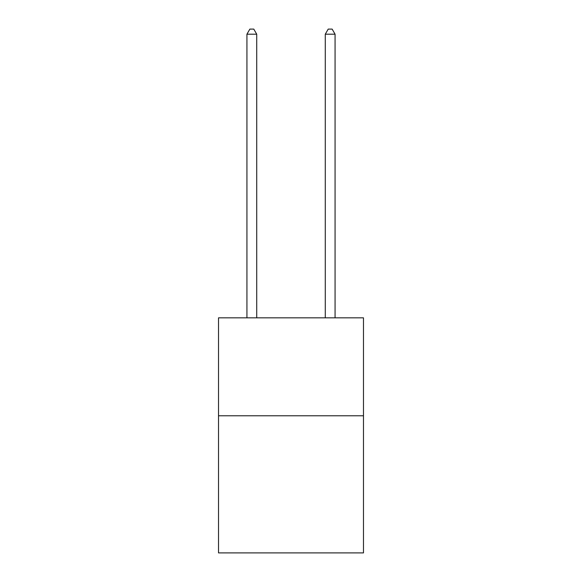<?xml version="1.0" encoding="UTF-8"?>
<svg xmlns="http://www.w3.org/2000/svg" width="582" height="582" viewBox="0 0 582 582"><rect width="100%" height="100%" fill="white"/><g stroke="black" fill="none" stroke-linecap="round" stroke-linejoin="round"><path stroke-width="0.87" d="M363.481 415.781L363.481 552.9L218.519 552.9L218.519 317.837L363.481 317.837L363.481 415.781L218.519 415.781M256.72 317.837L256.72 34.193L246.928 34.193L246.928 317.837M246.928 34.193L249.867 29.1L253.781 29.1L256.72 34.193M335.072 317.837L335.072 34.193L325.28 34.193L325.28 317.837M325.28 34.193L328.219 29.1L332.133 29.1L335.072 34.193"/></g></svg>
